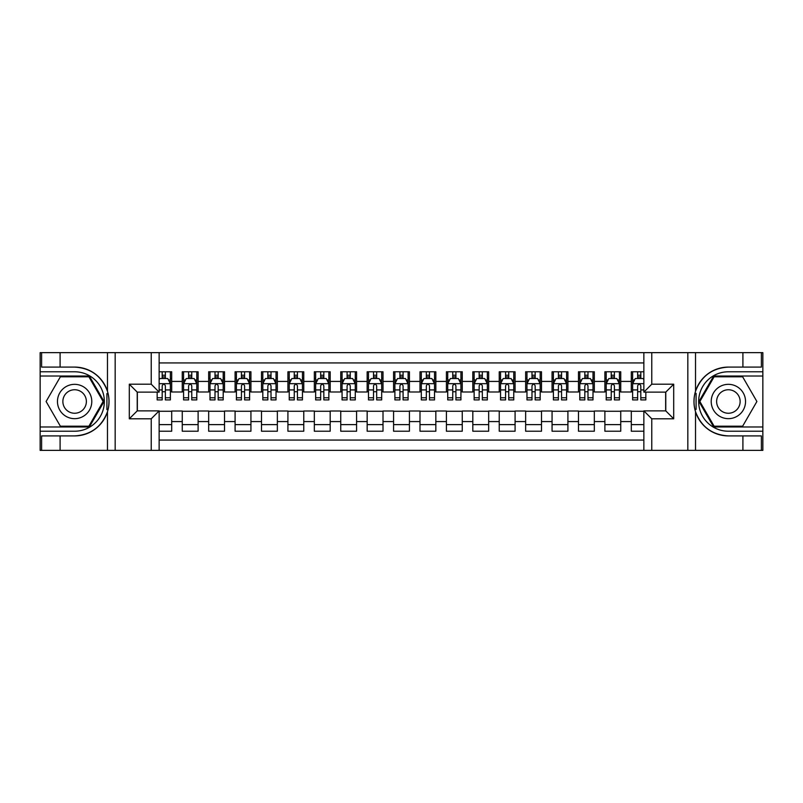 <?xml version="1.0" encoding="UTF-8"?>
<svg xmlns="http://www.w3.org/2000/svg" width="803" height="803" viewBox="0 0 803 803"><rect width="100%" height="100%" fill="white"/><g stroke="black" fill="none" stroke-linecap="round" stroke-linejoin="round"><path stroke-width="1.2" d="M159.145 450.363L643.855 450.363L643.855 410.875L665.777 410.875L665.777 392.125L643.855 392.125L643.855 352.637L159.145 352.637L159.145 392.125L137.223 392.125L137.223 410.875L159.145 410.875L159.145 450.363L60.095 450.363L60.095 435.909L74.619 435.909A34.409 34.409 0 0 0 107.472 411.718C109.489 404.913 109.489 398.097 107.472 391.282A34.409 34.409 0 0 0 74.619 367.091L60.095 367.091L60.095 352.637L40.15 352.637L40.15 426.985L89.334 426.985L104.059 401.5L89.334 376.015L40.15 376.015M643.855 371.779L631.309 371.779L631.309 381.425L620.739 381.425L620.739 391.994L631.309 391.994L631.309 381.425M620.739 381.425L620.739 371.779L604.89 371.779L604.89 381.425L594.33 381.425L594.33 391.994L604.89 391.994L604.89 381.425M594.33 381.425L594.33 371.779L578.481 371.779L578.481 381.425L567.912 381.425L567.912 391.994L578.481 391.994L578.481 381.425M567.912 381.425L567.912 371.779L552.062 371.779L552.062 381.425L541.493 381.425L541.493 391.994L552.062 391.994L552.062 381.425M541.493 381.425L541.493 371.779L525.644 371.779L525.644 381.425L515.084 381.425L515.084 391.994L525.644 391.994L525.644 381.425M515.084 381.425L515.084 371.779L499.235 371.779L499.235 381.425L488.666 381.425L488.666 391.994L499.235 391.994L499.235 381.425M488.666 381.425L488.666 371.779L472.816 371.779L472.816 381.425L462.257 381.425L462.257 391.994L472.816 391.994L472.816 381.425M462.257 381.425L462.257 371.779L446.408 371.779L446.408 381.425L435.838 381.425L435.838 391.994L446.408 391.994L446.408 381.425M435.838 381.425L435.838 371.779L419.989 371.779L419.989 381.425L409.42 381.425L409.42 391.994L419.989 391.994L419.989 381.425M409.42 381.425L409.42 371.779L393.58 371.779L393.58 381.425L383.011 381.425L383.011 391.994L393.58 391.994L393.58 381.425M383.011 381.425L383.011 371.779L367.162 371.779L367.162 381.425L356.592 381.425L356.592 391.994L367.162 391.994L367.162 381.425M356.592 381.425L356.592 371.779L340.743 371.779L340.743 381.425L330.184 381.425L330.184 391.994L340.743 391.994L340.743 381.425M330.184 381.425L330.184 371.779L314.334 371.779L314.334 381.425L303.765 381.425L303.765 391.994L314.334 391.994L314.334 381.425M303.765 381.425L303.765 371.779L287.916 371.779L287.916 381.425L277.356 381.425L277.356 391.994L287.916 391.994L287.916 381.425M277.356 381.425L277.356 371.779L261.507 371.779L261.507 381.425L250.937 381.425L250.937 391.994L261.507 391.994L261.507 381.425M250.937 381.425L250.937 371.779L235.088 371.779L235.088 381.425L224.519 381.425L224.519 391.994L235.088 391.994L235.088 381.425M224.519 381.425L224.519 371.779L208.67 371.779L208.67 381.425L198.11 381.425L198.11 391.994L208.67 391.994L208.67 381.425M198.11 381.425L198.11 371.779L182.261 371.779L182.261 391.994L171.691 391.994L171.691 371.779L159.145 371.779M159.145 431.221L171.691 431.221L171.691 411.006L182.261 411.006L182.261 431.221L198.11 431.221L198.11 411.006L208.67 411.006L208.67 421.575L198.11 421.575M208.67 421.575L208.67 431.221L224.519 431.221L224.519 411.006L235.088 411.006L235.088 421.575L224.519 421.575M235.088 421.575L235.088 431.221L250.937 431.221L250.937 411.006L261.507 411.006L261.507 421.575L250.937 421.575M261.507 421.575L261.507 431.221L277.356 431.221L277.356 411.006L287.916 411.006L287.916 421.575L277.356 421.575M287.916 421.575L287.916 431.221L303.765 431.221L303.765 411.006L314.334 411.006L314.334 421.575L303.765 421.575M314.334 421.575L314.334 431.221L330.184 431.221L330.184 411.006L340.743 411.006L340.743 421.575L330.184 421.575M340.743 421.575L340.743 431.221L356.592 431.221L356.592 411.006L367.162 411.006L367.162 421.575L356.592 421.575M367.162 421.575L367.162 431.221L383.011 431.221L383.011 411.006L393.58 411.006L393.58 421.575L383.011 421.575M393.58 421.575L393.58 431.221L409.42 431.221L409.42 411.006L419.989 411.006L419.989 421.575L409.42 421.575M419.989 421.575L419.989 431.221L435.838 431.221L435.838 411.006L446.408 411.006L446.408 421.575L435.838 421.575M446.408 421.575L446.408 431.221L462.257 431.221L462.257 411.006L472.816 411.006L472.816 421.575L462.257 421.575M472.816 421.575L472.816 431.221L488.666 431.221L488.666 411.006L499.235 411.006L499.235 421.575L488.666 421.575M499.235 421.575L499.235 431.221L515.084 431.221L515.084 411.006L525.644 411.006L525.644 421.575L515.084 421.575M525.644 421.575L525.644 431.221L541.493 431.221L541.493 411.006L552.062 411.006L552.062 421.575L541.493 421.575M552.062 421.575L552.062 431.221L567.912 431.221L567.912 411.006L578.481 411.006L578.481 421.575L567.912 421.575M578.481 421.575L578.481 431.221L594.33 431.221L594.33 411.006L604.89 411.006L604.89 421.575L594.33 421.575M604.89 421.575L604.89 431.221L620.739 431.221L620.739 411.006L631.309 411.006L631.309 421.575L620.739 421.575M643.855 362.936L159.145 362.936M159.145 440.064L643.855 440.064M631.309 421.575L631.309 431.221L643.855 431.221M137.353 392.125L137.353 410.875M665.647 410.875L665.647 392.125M162.186 378.384L165.358 378.384M170.377 378.384L171.691 378.384M162.186 391.723L165.358 391.723M170.377 391.723L171.691 391.723M159.145 411.277L171.691 411.277M159.145 424.616L171.691 424.616M182.261 391.723L183.576 391.723M188.595 391.723L191.766 391.723M196.785 391.723L198.11 391.723M182.261 378.384L183.576 378.384M188.595 378.384L191.766 378.384M196.785 378.384L198.11 378.384M182.261 411.277L198.11 411.277M182.261 424.616L198.11 424.616M208.67 411.277L224.519 411.277M208.67 424.616L224.519 424.616M208.67 378.384L209.995 378.384M215.013 378.384L218.185 378.384M223.204 378.384L224.519 378.384M208.67 391.723L209.995 391.723M215.013 391.723L218.185 391.723M223.204 391.723L224.519 391.723M235.088 411.277L250.937 411.277M235.088 424.616L250.937 424.616M235.088 378.384L236.413 378.384M241.432 378.384L244.594 378.384M249.613 378.384L250.937 378.384M235.088 391.723L236.413 391.723M241.432 391.723L244.594 391.723M249.613 391.723L250.937 391.723M261.507 411.277L277.356 411.277M261.507 424.616L277.356 424.616M261.507 378.384L262.822 378.384M267.841 378.384L271.012 378.384M276.031 378.384L277.356 378.384M261.507 391.723L262.822 391.723M267.841 391.723L271.012 391.723M276.031 391.723L277.356 391.723M287.916 411.277L303.765 411.277M287.916 424.616L303.765 424.616M287.916 378.384L289.241 378.384M294.259 378.384L297.431 378.384M302.45 378.384L303.765 378.384M287.916 391.723L289.241 391.723M294.259 391.723L297.431 391.723M302.45 391.723L303.765 391.723M314.334 411.277L330.184 411.277M314.334 424.616L330.184 424.616M314.334 378.384L315.649 378.384M320.668 378.384L323.84 378.384M328.859 378.384L330.184 378.384M314.334 391.723L315.649 391.723M320.668 391.723L323.84 391.723M328.859 391.723L330.184 391.723M340.743 411.277L356.592 411.277M340.743 424.616L356.592 424.616M340.743 378.384L342.068 378.384M347.087 378.384L350.259 378.384M355.277 378.384L356.592 378.384M340.743 391.723L342.068 391.723M347.087 391.723L350.259 391.723M355.277 391.723L356.592 391.723M367.162 411.277L383.011 411.277M367.162 424.616L383.011 424.616M367.162 378.384L368.487 378.384M373.505 378.384L376.667 378.384M381.686 378.384L383.011 378.384M367.162 391.723L368.487 391.723M373.505 391.723L376.667 391.723M381.686 391.723L383.011 391.723M393.58 411.277L409.42 411.277M393.58 424.616L409.42 424.616M393.58 378.384L394.895 378.384M399.914 378.384L403.086 378.384M408.105 378.384L409.42 378.384M393.58 391.723L394.895 391.723M399.914 391.723L403.086 391.723M408.105 391.723L409.42 391.723M419.989 411.277L435.838 411.277M419.989 424.616L435.838 424.616M419.989 378.384L421.314 378.384M426.333 378.384L429.495 378.384M434.513 378.384L435.838 378.384M419.989 391.723L421.314 391.723M426.333 391.723L429.495 391.723M434.513 391.723L435.838 391.723M446.408 411.277L462.257 411.277M446.408 424.616L462.257 424.616M446.408 378.384L447.723 378.384M452.741 378.384L455.913 378.384M460.932 378.384L462.257 378.384M446.408 391.723L447.723 391.723M452.741 391.723L455.913 391.723M460.932 391.723L462.257 391.723M472.816 411.277L488.666 411.277M472.816 424.616L488.666 424.616M472.816 378.384L474.141 378.384M479.16 378.384L482.332 378.384M487.351 378.384L488.666 378.384M472.816 391.723L474.141 391.723M479.16 391.723L482.332 391.723M487.351 391.723L488.666 391.723M499.235 411.277L515.084 411.277M499.235 424.616L515.084 424.616M499.235 378.384L500.55 378.384M505.569 378.384L508.741 378.384M513.759 378.384L515.084 378.384M499.235 391.723L500.55 391.723M505.569 391.723L508.741 391.723M513.759 391.723L515.084 391.723M525.644 411.277L541.493 411.277M525.644 424.616L541.493 424.616M525.644 378.384L526.969 378.384M531.987 378.384L535.159 378.384M540.178 378.384L541.493 378.384M525.644 391.723L526.969 391.723M531.987 391.723L535.159 391.723M540.178 391.723L541.493 391.723M552.062 411.277L567.912 411.277M552.062 424.616L567.912 424.616M552.062 378.384L553.387 378.384M558.406 378.384L561.568 378.384M566.587 378.384L567.912 378.384M552.062 391.723L553.387 391.723M558.406 391.723L561.568 391.723M566.587 391.723L567.912 391.723M578.481 411.277L594.33 411.277M578.481 424.616L594.33 424.616M578.481 378.384L579.796 378.384M584.815 378.384L587.987 378.384M593.005 378.384L594.33 378.384M578.481 391.723L579.796 391.723M584.815 391.723L587.987 391.723M593.005 391.723L594.33 391.723M604.89 411.277L620.739 411.277M604.89 424.616L620.739 424.616M604.89 378.384L606.215 378.384M611.234 378.384L614.405 378.384M619.424 378.384L620.739 378.384M604.89 391.723L606.215 391.723M611.234 391.723L614.405 391.723M619.424 391.723L620.739 391.723M631.309 411.277L643.855 411.277M631.309 424.616L643.855 424.616M631.309 378.384L632.623 378.384M637.642 378.384L640.814 378.384M631.309 391.723L632.623 391.723M637.642 391.723L640.814 391.723M165.358 375.222L162.186 375.222M157.167 397.766L157.167 399.914L162.186 399.914L162.186 397.766L157.167 397.766L157.167 392.125M168.459 379.97L170.377 379.97L170.377 399.914L165.358 399.914L165.358 385.781C164.304 383.744 163.24 383.744 162.186 385.781L162.186 397.766M170.377 379.97L170.377 371.779M170.377 383.804L167.737 378.524L159.807 378.524L159.145 379.839M162.186 378.524L162.186 371.779M165.358 371.779L165.358 378.524M83.201 386.634A17.174 17.174 0 0 0 59.753 392.918A17.174 17.174 0 0 0 66.037 416.366A17.174 17.174 0 0 0 89.494 410.082A17.174 17.174 0 0 0 83.201 386.634M80.501 391.322A11.754 11.754 0 0 0 64.441 395.618A11.754 11.754 0 0 0 68.747 411.678A11.754 11.754 0 0 0 84.797 407.382A11.754 11.754 0 0 0 80.501 391.322M88.882 426.202L60.366 426.202L46.102 401.5L60.366 376.798L88.882 376.798L103.135 401.5L88.882 426.202M736.963 386.634A17.174 17.174 0 0 0 713.506 392.918A17.174 17.174 0 0 0 719.799 416.366A17.174 17.174 0 0 0 743.247 410.082A17.174 17.174 0 0 0 736.963 386.634M734.253 391.322A11.754 11.754 0 0 0 718.203 395.618A11.754 11.754 0 0 0 722.499 411.678A11.754 11.754 0 0 0 738.559 407.382A11.754 11.754 0 0 0 734.253 391.322M742.634 426.202L714.118 426.202L699.865 401.5L714.118 376.798L742.634 376.798L756.898 401.5L742.634 426.202M106.909 409.43L108.104 409.43A34.409 34.409 0 0 0 108.104 393.58L106.909 393.58L106.909 409.63L108.054 409.63M60.095 352.637L107.472 352.637L107.472 391.282C101.74 376.135 90.789 368.075 74.619 367.091M74.619 435.909C90.789 434.925 101.74 426.865 107.472 411.718L107.472 450.363M151.225 450.363L151.225 418.805L129.303 418.805L129.303 384.195L151.225 384.195L151.225 352.637L115.17 352.637L115.17 450.363M60.095 450.363L40.15 450.363L40.15 426.985M40.15 431.221L74.619 431.221A29.721 29.721 0 0 0 104.34 401.5A29.721 29.721 0 0 0 74.619 371.779L40.15 371.779M107.472 352.637L115.17 352.637M151.225 352.637L159.145 352.637M60.095 435.909L41.605 435.909L41.605 450.363M60.095 367.091L41.605 367.091L41.605 352.637M151.225 418.805L159.145 410.875M129.303 418.805L137.223 410.875M129.303 384.195L137.223 392.125M151.225 384.195L159.145 392.125M106.909 393.58L108.054 393.38M108.897 404.451L109.007 400.285M108.666 396.531L108.485 395.407M696.091 393.57L694.896 393.57A34.409 34.409 0 0 0 694.896 409.42L696.091 409.42L696.091 393.37L694.946 393.37A34.409 34.409 0 0 1 728.381 367.091C712.211 368.075 701.26 376.135 695.528 391.282C693.511 398.087 693.511 404.903 695.528 411.718C701.26 426.865 712.211 434.925 728.381 435.909L742.905 435.909L742.905 450.363L762.85 450.363L762.85 376.015L713.666 376.015L698.941 401.5L713.666 426.985L762.85 426.985M696.091 409.42L694.946 409.62A34.409 34.409 0 0 0 728.381 435.909M643.855 352.637L742.905 352.637L742.905 367.091L728.381 367.091M651.775 352.637L651.775 384.195L673.697 384.195L673.697 418.805L651.775 418.805L651.775 450.363L687.83 450.363L687.83 352.637M695.528 411.718L695.528 450.363L742.905 450.363M742.905 352.637L762.85 352.637L762.85 376.015M762.85 371.779L728.381 371.779A29.721 29.721 0 0 0 698.66 401.5A29.721 29.721 0 0 0 728.381 431.221L762.85 431.221M695.528 450.363L687.83 450.363M651.775 450.363L643.855 450.363M742.905 367.091L761.395 367.091L761.395 352.637M742.905 435.909L761.395 435.909L761.395 450.363M651.775 384.195L643.855 392.125M673.697 384.195L665.777 392.125M673.697 418.805L665.777 410.875M651.775 418.805L643.855 410.875M694.103 398.549L693.993 402.715M694.334 406.469L694.515 407.593M191.766 375.222L188.595 375.222M196.785 397.766L191.766 397.766L191.766 399.914L196.785 399.914L196.785 383.804L194.145 378.524L186.226 378.524L183.576 383.804L183.576 399.914L188.595 399.914L188.595 397.766L183.576 397.766M183.576 383.804L183.576 371.779M196.785 383.804L196.785 371.779M188.595 378.524L188.595 371.779M191.766 371.779L191.766 378.524M191.766 397.766L191.766 385.781C190.712 383.744 189.659 383.744 188.595 385.781L188.595 397.766M218.185 375.222L215.013 375.222M223.204 397.766L218.185 397.766L218.185 399.914L223.204 399.914L223.204 383.804L220.564 378.524L212.634 378.524L209.995 383.804L209.995 399.914L215.013 399.914L215.013 397.766L209.995 397.766M209.995 383.804L209.995 371.779M223.204 383.804L223.204 371.779M215.013 378.524L215.013 371.779M218.185 371.779L218.185 378.524M218.185 397.766L218.185 385.781C217.131 383.744 216.067 383.744 215.013 385.781L215.013 397.766M244.594 375.222L241.432 375.222M249.613 397.766L244.594 397.766L244.594 399.914L249.613 399.914L249.613 383.804L246.973 378.524L239.053 378.524L236.413 383.804L236.413 399.914L241.432 399.914L241.432 397.766L236.413 397.766M236.413 383.804L236.413 371.779M249.613 383.804L249.613 371.779M241.432 378.524L241.432 371.779M244.594 371.779L244.594 378.524M244.594 397.766L244.594 385.781C243.54 383.744 242.486 383.744 241.432 385.781L241.432 397.766M271.012 375.222L267.841 375.222M276.031 397.766L271.012 397.766L271.012 399.914L276.031 399.914L276.031 383.804L273.391 378.524L265.462 378.524L262.822 383.804L262.822 399.914L267.841 399.914L267.841 397.766L262.822 397.766M262.822 383.804L262.822 371.779M276.031 383.804L276.031 371.779M267.841 378.524L267.841 371.779M271.012 371.779L271.012 378.524M271.012 397.766L271.012 385.781C269.959 383.744 268.905 383.744 267.841 385.781L267.841 397.766M297.431 375.222L294.259 375.222M302.45 397.766L297.431 397.766L297.431 399.914L302.45 399.914L302.45 383.804L299.8 378.524L291.88 378.524L289.241 383.804L289.241 399.914L294.259 399.914L294.259 397.766L289.241 397.766M289.241 383.804L289.241 371.779M302.45 383.804L302.45 371.779M294.259 378.524L294.259 371.779M297.431 371.779L297.431 378.524M297.431 397.766L297.431 385.781C296.367 383.744 295.313 383.744 294.259 385.781L294.259 397.766M323.84 375.222L320.668 375.222M328.859 397.766L323.84 397.766L323.84 399.914L328.859 399.914L328.859 383.804L326.219 378.524L318.299 378.524L315.649 383.804L315.649 399.914L320.668 399.914L320.668 397.766L315.649 397.766M315.649 383.804L315.649 371.779M328.859 383.804L328.859 371.779M320.668 378.524L320.668 371.779M323.84 371.779L323.84 378.524M323.84 397.766L323.84 385.781C322.786 383.744 321.732 383.744 320.668 385.781L320.668 397.766M350.259 375.222L347.087 375.222M355.277 397.766L350.259 397.766L350.259 399.914L355.277 399.914L355.277 383.804L352.637 378.524L344.708 378.524L342.068 383.804L342.068 399.914L347.087 399.914L347.087 397.766L342.068 397.766M342.068 383.804L342.068 371.779M355.277 383.804L355.277 371.779M347.087 378.524L347.087 371.779M350.259 371.779L350.259 378.524M350.259 397.766L350.259 385.781C349.205 383.744 348.141 383.744 347.087 385.781L347.087 397.766M376.667 375.222L373.505 375.222M381.686 397.766L376.667 397.766L376.667 399.914L381.686 399.914L381.686 383.804L379.046 378.524L371.127 378.524L368.487 383.804L368.487 399.914L373.505 399.914L373.505 397.766L368.487 397.766M368.487 383.804L368.487 371.779M381.686 383.804L381.686 371.779M373.505 378.524L373.505 371.779M376.667 371.779L376.667 378.524M376.667 397.766L376.667 385.781C375.613 383.744 374.559 383.744 373.505 385.781L373.505 397.766M403.086 375.222L399.914 375.222M408.105 397.766L403.086 397.766L403.086 399.914L408.105 399.914L408.105 383.804L405.465 378.524L397.535 378.524L394.895 383.804L394.895 399.914L399.914 399.914L399.914 397.766L394.895 397.766M394.895 383.804L394.895 371.779M408.105 383.804L408.105 371.779M399.914 378.524L399.914 371.779M403.086 371.779L403.086 378.524M403.086 397.766L403.086 385.781C402.032 383.744 400.978 383.744 399.914 385.781L399.914 397.766M429.495 375.222L426.333 375.222M434.513 397.766L429.495 397.766L429.495 399.914L434.513 399.914L434.513 383.804L431.873 378.524L423.954 378.524L421.314 383.804L421.314 399.914L426.333 399.914L426.333 397.766L421.314 397.766M421.314 383.804L421.314 371.779M434.513 383.804L434.513 371.779M426.333 378.524L426.333 371.779M429.495 371.779L429.495 378.524M429.495 397.766L429.495 385.781C428.441 383.744 427.387 383.744 426.333 385.781L426.333 397.766M455.913 375.222L452.741 375.222M460.932 397.766L455.913 397.766L455.913 399.914L460.932 399.914L460.932 383.804L458.292 378.524L450.363 378.524L447.723 383.804L447.723 399.914L452.741 399.914L452.741 397.766L447.723 397.766M447.723 383.804L447.723 371.779M460.932 383.804L460.932 371.779M452.741 378.524L452.741 371.779M455.913 371.779L455.913 378.524M455.913 397.766L455.913 385.781C454.859 383.744 453.805 383.744 452.741 385.781L452.741 397.766M482.332 375.222L479.16 375.222M487.351 397.766L482.332 397.766L482.332 399.914L487.351 399.914L487.351 383.804L484.701 378.524L476.781 378.524L474.141 383.804L474.141 399.914L479.16 399.914L479.16 397.766L474.141 397.766M474.141 383.804L474.141 371.779M487.351 383.804L487.351 371.779M479.16 378.524L479.16 371.779M482.332 371.779L482.332 378.524M482.332 397.766L482.332 385.781C481.278 383.744 480.214 383.744 479.16 385.781L479.16 397.766M508.741 375.222L505.569 375.222M513.759 397.766L508.741 397.766L508.741 399.914L513.759 399.914L513.759 383.804L511.12 378.524L503.2 378.524L500.55 383.804L500.55 399.914L505.569 399.914L505.569 397.766L500.55 397.766M500.55 383.804L500.55 371.779M513.759 383.804L513.759 371.779M505.569 378.524L505.569 371.779M508.741 371.779L508.741 378.524M508.741 397.766L508.741 385.781C507.687 383.744 506.633 383.744 505.569 385.781L505.569 397.766M535.159 375.222L531.987 375.222M540.178 397.766L535.159 397.766L535.159 399.914L540.178 399.914L540.178 383.804L537.538 378.524L529.609 378.524L526.969 383.804L526.969 399.914L531.987 399.914L531.987 397.766L526.969 397.766M526.969 383.804L526.969 371.779M540.178 383.804L540.178 371.779M531.987 378.524L531.987 371.779M535.159 371.779L535.159 378.524M535.159 397.766L535.159 385.781C534.105 383.744 533.041 383.744 531.987 385.781L531.987 397.766M561.568 375.222L558.406 375.222M566.587 397.766L561.568 397.766L561.568 399.914L566.587 399.914L566.587 383.804L563.947 378.524L556.027 378.524L553.387 383.804L553.387 399.914L558.406 399.914L558.406 397.766L553.387 397.766M553.387 383.804L553.387 371.779M566.587 383.804L566.587 371.779M558.406 378.524L558.406 371.779M561.568 371.779L561.568 378.524M561.568 397.766L561.568 385.781C560.514 383.744 559.46 383.744 558.406 385.781L558.406 397.766M587.987 375.222L584.815 375.222M593.005 397.766L587.987 397.766L587.987 399.914L593.005 399.914L593.005 383.804L590.366 378.524L582.436 378.524L579.796 383.804L579.796 399.914L584.815 399.914L584.815 397.766L579.796 397.766M579.796 383.804L579.796 371.779M593.005 383.804L593.005 371.779M584.815 378.524L584.815 371.779M587.987 371.779L587.987 378.524M587.987 397.766L587.987 385.781C586.933 383.744 585.879 383.744 584.815 385.781L584.815 397.766M614.405 375.222L611.234 375.222M619.424 397.766L614.405 397.766L614.405 399.914L619.424 399.914L619.424 383.804L616.774 378.524L608.855 378.524L606.215 383.804L606.215 399.914L611.234 399.914L611.234 397.766L606.215 397.766M606.215 383.804L606.215 371.779M619.424 383.804L619.424 371.779M611.234 378.524L611.234 371.779M614.405 371.779L614.405 378.524M614.405 397.766L614.405 385.781C613.341 383.744 612.287 383.744 611.234 385.781L611.234 397.766M640.814 375.222L637.642 375.222M643.855 379.839L643.193 378.524L635.263 378.524L632.623 383.804L632.623 399.914L637.642 399.914L637.642 397.766L632.623 397.766M632.623 383.804L632.623 371.779M645.833 392.125L645.833 399.914L640.814 399.914L640.814 385.781C639.76 383.744 638.706 383.744 637.642 385.781L637.642 397.766M637.642 378.524L637.642 371.779M640.814 371.779L640.814 378.524M182.261 421.575L171.691 421.575M182.261 381.425L171.691 381.425M170.306 383.673L159.145 383.673M170.377 397.766L165.358 397.766M162.186 389.927L159.145 389.927M170.377 389.927L165.358 389.927M165.358 376.898L162.186 376.898M695.528 352.637L695.528 391.282M196.725 383.673L183.646 383.673M183.576 379.97L185.493 379.97M194.878 379.97L196.785 379.97M188.595 389.927L183.576 389.927M196.785 389.927L191.766 389.927M191.766 376.898L188.595 376.898M223.134 383.673L210.065 383.673M209.995 379.97L211.912 379.97M221.287 379.97L223.204 379.97M215.013 389.927L209.995 389.927M223.204 389.927L218.185 389.927M218.185 376.898L215.013 376.898M249.552 383.673L236.473 383.673M236.413 379.97L238.32 379.97M247.705 379.97L249.613 379.97M241.432 389.927L236.413 389.927M249.613 389.927L244.594 389.927M244.594 376.898L241.432 376.898M275.961 383.673L262.892 383.673M262.822 379.97L264.739 379.97M274.114 379.97L276.031 379.97M267.841 389.927L262.822 389.927M276.031 389.927L271.012 389.927M271.012 376.898L267.841 376.898M302.38 383.673L289.301 383.673M289.241 379.97L291.158 379.97M300.533 379.97L302.45 379.97M294.259 389.927L289.241 389.927M302.45 389.927L297.431 389.927M297.431 376.898L294.259 376.898M328.798 383.673L315.72 383.673M315.649 379.97L317.566 379.97M326.941 379.97L328.859 379.97M320.668 389.927L315.649 389.927M328.859 389.927L323.84 389.927M323.84 376.898L320.668 376.898M355.207 383.673L342.138 383.673M342.068 379.97L343.985 379.97M353.36 379.97L355.277 379.97M347.087 389.927L342.068 389.927M355.277 389.927L350.259 389.927M350.259 376.898L347.087 376.898M381.626 383.673L368.547 383.673M368.487 379.97L370.394 379.97M379.779 379.97L381.686 379.97M373.505 389.927L368.487 389.927M381.686 389.927L376.667 389.927M376.667 376.898L373.505 376.898M408.034 383.673L394.966 383.673M394.895 379.97L396.812 379.97M406.188 379.97L408.105 379.97M399.914 389.927L394.895 389.927M408.105 389.927L403.086 389.927M403.086 376.898L399.914 376.898M434.453 383.673L421.374 383.673M421.314 379.97L423.221 379.97M432.606 379.97L434.513 379.97M426.333 389.927L421.314 389.927M434.513 389.927L429.495 389.927M429.495 376.898L426.333 376.898M460.862 383.673L447.793 383.673M447.723 379.97L449.64 379.97M459.015 379.97L460.932 379.97M452.741 389.927L447.723 389.927M460.932 389.927L455.913 389.927M455.913 376.898L452.741 376.898M487.28 383.673L474.202 383.673M474.141 379.97L476.059 379.97M485.434 379.97L487.351 379.97M479.16 389.927L474.141 389.927M487.351 389.927L482.332 389.927M482.332 376.898L479.16 376.898M513.699 383.673L500.62 383.673M500.55 379.97L502.467 379.97M511.842 379.97L513.759 379.97M505.569 389.927L500.55 389.927M513.759 389.927L508.741 389.927M508.741 376.898L505.569 376.898M540.108 383.673L527.039 383.673M526.969 379.97L528.886 379.97M538.261 379.97L540.178 379.97M531.987 389.927L526.969 389.927M540.178 389.927L535.159 389.927M535.159 376.898L531.987 376.898M566.527 383.673L553.448 383.673M553.387 379.97L555.295 379.97M564.68 379.97L566.587 379.97M558.406 389.927L553.387 389.927M566.587 389.927L561.568 389.927M561.568 376.898L558.406 376.898M592.935 383.673L579.866 383.673M579.796 379.97L581.713 379.97M591.088 379.97L593.005 379.97M584.815 389.927L579.796 389.927M593.005 389.927L587.987 389.927M587.987 376.898L584.815 376.898M619.354 383.673L606.275 383.673M606.215 379.97L608.122 379.97M617.507 379.97L619.424 379.97M611.234 389.927L606.215 389.927M619.424 389.927L614.405 389.927M614.405 376.898L611.234 376.898M643.855 383.673L632.694 383.673M632.623 379.97L634.541 379.97M645.833 397.766L640.814 397.766M637.642 389.927L632.623 389.927M643.855 389.927L640.814 389.927M640.814 376.898L637.642 376.898"/></g></svg>
